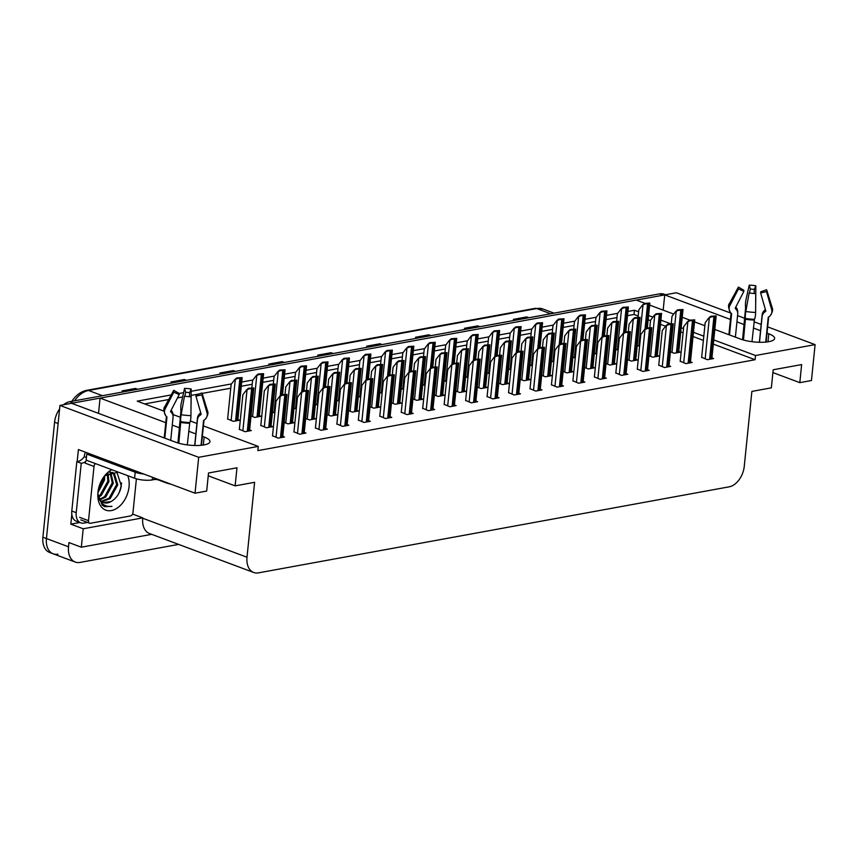 <?xml version="1.0" encoding="UTF-8"?>
<svg xmlns="http://www.w3.org/2000/svg" width="858" height="858" viewBox="0 0 858 858"><rect width="100%" height="100%" fill="white"/><g stroke="black" fill="none" stroke-linecap="round" stroke-linejoin="round"><path stroke-width="1.29" d="M714.811 329.451L740.357 339.007A20.152 5.556 5.8 0 0 768.725 341.688A20.152 5.556 5.8 0 0 774.635 338.438A20.152 5.556 5.8 0 0 768.811 333.805L767.031 333.14M57.936 554.161A18.897 12.516 -69.5 0 1 53.153 553.796A18.897 12.516 -69.5 0 1 46.439 538.534L59.953 405.426L71.6 403.303L175.697 442.224A20.152 5.556 5.8 0 0 204.054 444.905A20.152 5.556 5.8 0 0 209.974 441.656A20.152 5.556 5.8 0 0 204.15 437.022L202.359 436.347M79.794 522.511L70.828 524.152L71.825 514.328M77.177 461.604L78.4 449.581L195.034 493.2L206.681 491.066L208.515 472.994L236.98 467.792L235.135 485.864L254.612 482.303L247.007 557.228A18.897 12.516 110.5 0 0 253.721 572.49A18.897 12.516 110.5 0 0 258.505 572.854L729.085 486.84A18.897 12.516 110.5 0 0 744.261 466.334L751.876 391.409L771.353 387.848L773.187 369.777L801.64 364.575L799.806 382.647L811.454 380.523L815.1 344.626L767.663 326.887M132.55 514.06L142.771 517.878L83.194 528.775L70.828 524.152M142.771 517.878L142.739 518.243A18.897 12.516 110.5 0 0 149.464 533.504L253.721 572.49M83.194 528.775L81.328 547.2L151.694 534.341M178.614 544.401L80.03 562.419A18.897 12.516 -69.5 0 1 75.247 562.054A18.897 12.516 -69.5 0 1 68.522 546.793L68.951 542.578L81.328 547.2M203.421 425.911L258.258 446.407L198.681 457.303L195.034 493.2M198.681 457.303L59.953 405.426M761.175 324.463L753.989 321.771M744.744 318.318L737.569 315.637M731.07 313.202L676.372 292.76L664.725 294.884L730.437 319.455M760.531 330.705L753.356 328.024M744.111 324.571L736.936 321.879M165.776 422.672L100.064 398.101L636.271 300.086L644.905 303.314M649.635 305.083L673.702 314.082M682.239 317.278L689.789 320.098M694.53 321.868L704.868 325.729M195.871 433.923L188.696 431.242M179.451 427.777L172.265 425.096M171.225 394.927L137.205 401.147L163.921 411.143M173.069 414.564L180.502 417.342M190.347 421.021L196.932 423.477M638.631 311.808L634.47 310.253L627.927 311.443M617.739 313.309L606.477 315.369M596.278 317.235L585.017 319.294M574.828 321.16L563.556 323.219M553.367 325.075L542.106 327.134M531.906 329L520.645 331.059M510.446 332.925L499.184 334.985M488.996 336.84L477.734 338.899M467.535 340.765L456.274 342.825M446.074 344.691L434.813 346.75M424.624 348.616L413.363 350.665M403.163 352.531L391.902 354.59M381.703 356.456L370.441 358.515M360.253 360.381L348.991 362.441M338.792 364.296L327.531 366.355M317.331 368.221L306.07 370.281M295.881 372.147L284.62 374.206M274.421 376.061L263.159 378.121M252.96 379.987L241.699 382.046M231.51 383.912L191.152 391.291M183.612 392.664L179.215 393.468M815.1 344.626L755.523 355.512L713.749 339.897M703.807 336.175L693.468 332.314M683.515 328.593L681.177 327.713M670.323 323.659L660.885 320.131M652.895 317.149L648.573 315.529M663.17 310.146L664.725 294.884M98.509 413.363L100.064 398.101M772.897 372.587L799.806 382.647M208.237 475.804L235.135 485.864M258.258 446.407L257.829 450.622L755.094 359.727L755.523 355.512M638.202 316.023L634.041 314.468L627.509 315.658M616.988 317.589L606.048 319.584M595.527 321.503L584.588 323.509M574.066 325.429L563.138 327.434M552.616 329.354L541.677 331.349M531.156 333.279L520.216 335.274M509.695 337.194L498.755 339.2M488.245 341.119L477.305 343.114M466.784 345.045L455.845 347.04M445.323 348.959L434.384 350.965M423.873 352.885L412.934 354.89M402.413 356.81L391.473 358.805M380.952 360.735L370.012 362.73M359.502 364.65L348.562 366.656M338.041 368.575L327.102 370.57M316.581 372.501L305.641 374.496M295.12 376.415L284.191 378.421M273.67 380.341L262.73 382.346M252.209 384.266L241.27 386.261M230.748 388.191L202.123 393.414M199.035 393.983L191.13 395.431M182.647 396.975L177.488 397.919M168.715 399.528L144.637 403.925M634.041 314.468L634.47 310.253M755.094 359.727L713.32 344.112M703.378 340.39L693.039 336.529M683.086 332.807L680.748 331.939M665.551 326.255L660.456 324.345M650.514 320.624L648.144 319.744M272.512 435.746L278.239 438.138L284.47 437.001L282.775 436.368M293.972 431.821L299.699 434.212L305.931 433.076L304.236 432.443M315.433 427.895L321.16 430.298L327.381 429.161L325.686 428.528M336.883 423.981L342.621 426.372L348.841 425.236L347.147 424.603M358.344 420.055L364.071 422.447L370.302 421.31L368.608 420.677M401.254 412.205L406.992 414.607L413.213 413.47L411.518 412.837M422.715 408.29L428.442 410.682L434.674 409.545L432.979 408.912M444.176 404.365L449.903 406.756L456.124 405.62L454.429 404.987M465.626 400.439L471.364 402.842L477.584 401.705L475.89 401.072M487.087 396.525L492.814 398.916L499.045 397.78L497.35 397.147M508.547 392.599L514.274 394.991L520.495 393.854L518.8 393.221M529.997 388.674L535.735 391.076L541.956 389.929L540.261 389.296M551.458 384.749L557.185 387.151L563.416 386.014L561.722 385.381M572.919 380.834L578.646 383.226L584.866 382.089L583.183 381.456M594.369 376.909L600.107 379.3L606.327 378.164L604.633 377.531M615.83 372.983L621.557 375.386L627.788 374.249L626.093 373.616M637.29 369.069L643.017 371.46L649.238 370.324L647.554 369.691M658.74 365.143L664.478 367.535L670.699 366.398L669.004 365.765M680.201 361.218L685.928 363.62L692.159 362.484L690.465 361.851M701.662 357.303L707.389 359.695L713.609 358.558L711.925 357.925M379.804 416.13L385.532 418.532L391.752 417.385L390.058 416.752M260.811 425.386L266.538 427.788L272.769 426.641L271.074 426.008M284.191 422.436L287.998 423.863L294.219 422.726L292.535 422.093M305.652 418.511L309.459 419.937L315.68 418.801L313.985 418.168M327.102 414.596L330.909 416.012L337.14 414.875L335.446 414.242M348.562 410.671L352.37 412.097L358.601 410.961L356.907 410.328M370.023 406.746L373.831 408.172L380.051 407.035L378.357 406.402M391.473 402.831L395.281 404.247L401.512 403.11L399.817 402.477M412.934 398.906L416.741 400.332L422.973 399.195L421.278 398.562M434.395 394.98L438.202 396.407L444.423 395.27L442.728 394.637M455.845 391.055L459.663 392.481L465.883 391.345L464.189 390.712M477.305 387.14L481.113 388.556L487.344 387.419L485.649 386.786M498.766 383.215L502.574 384.641L508.794 383.505L507.099 382.872M520.216 379.29L524.034 380.716L530.255 379.579L528.56 378.946M541.677 375.375L545.484 376.791L551.715 375.654L550.021 375.021M563.138 371.45L566.945 372.876L573.165 371.739L571.471 371.106M584.588 367.524L588.406 368.951L594.626 367.814L592.932 367.181M606.048 363.599L609.856 365.025L616.087 363.889L614.392 363.256M627.509 359.684L631.316 361.111L637.537 359.963L635.853 359.33M648.97 355.759L652.777 357.185L658.998 356.049L657.303 355.416M670.42 351.834L674.227 353.26L680.458 352.123L678.764 351.49M239.361 429.311L245.088 431.703L251.308 430.566L249.614 429.933M422.694 384.641L425.032 385.521M401.233 388.567L403.571 389.435M379.772 392.481L382.11 393.361M358.312 396.407L360.66 397.286M315.401 404.257L317.739 405.126M336.862 400.332L339.2 401.201M251.029 416.023L254.815 417.438L261.036 416.291L259.341 415.658M272.49 412.097L274.828 412.977M293.94 408.172L296.289 409.051M444.144 380.716L446.482 381.596M465.604 376.801L467.942 377.67M487.065 372.876L489.403 373.745M508.515 368.951L510.853 369.83M529.976 365.025L532.314 365.905M551.437 361.111L553.775 361.979M572.887 357.185L575.225 358.065M594.347 353.26L596.685 354.139M615.808 349.345L618.146 350.214M637.258 345.42L639.596 346.289M227.627 418.961L233.355 421.353L239.586 420.216L237.891 419.583M71.804 403.378A18.897 12.516 -69.5 0 1 73.295 402.992L663.03 295.195A18.897 12.516 -69.5 0 1 664.714 295.034M75.247 562.054L53.153 553.796A18.897 12.516 -69.5 0 1 46.439 538.534L58.119 423.498L54.58 422.179A18.897 12.516 -69.5 0 1 59.599 408.955M71.858 401.287A23.391 15.498 -69.5 0 1 74.496 397.801C78.11 393.715 82.218 391.216 86.797 390.315L534.974 308.387A6.296 4.387 79.6 0 1 536.722 308.558L88.546 390.487A6.296 4.387 -100.4 0 0 86.797 390.315M53.153 553.796L49.625 552.466A18.897 12.516 -69.5 0 1 42.9 537.215L54.58 422.179M63.449 404.794A18.897 12.516 -69.5 0 1 69.755 401.673L659.502 293.876A18.897 12.516 -69.5 0 1 664.285 294.24L665.583 294.723M430.459 335.735L429.472 335.124A5.041 3.507 -100.4 0 0 428.871 334.813L431.048 335.628M417.707 338.073L415.529 337.258L428.871 334.813M479.365 326.801L478.389 326.179A5.041 3.507 -100.4 0 0 477.777 325.879L479.954 326.694M466.613 329.129L464.435 328.314L477.777 325.879M528.271 317.857L527.295 317.245A5.041 3.507 -100.4 0 0 526.683 316.934L528.86 317.75M515.519 320.195L513.352 319.38L526.683 316.934M283.73 362.559L282.754 361.937A5.041 3.507 -100.4 0 0 282.143 361.636L284.32 362.451M270.989 364.886L268.811 364.071L282.143 361.636M234.824 371.503L233.848 370.881A5.041 3.507 -100.4 0 0 233.237 370.581L235.414 371.396M222.072 373.831L219.895 373.016L233.237 370.581M185.918 380.437L184.931 379.815A5.041 3.507 -100.4 0 0 184.331 379.515L186.508 380.33M173.166 382.765L170.989 381.96L184.331 379.515M137.012 389.382L136.025 388.76A5.041 3.507 -100.4 0 0 135.425 388.459L137.602 389.275M124.26 391.709L122.083 390.894L135.425 388.459M381.553 344.68L380.566 344.058A5.041 3.507 -100.4 0 0 379.965 343.758L382.142 344.573M368.801 347.007L366.623 346.192L379.965 343.758M332.647 353.614L331.66 353.003A5.041 3.507 -100.4 0 0 331.049 352.702L333.226 353.507M319.895 355.952L317.717 355.137L331.049 352.702M227.606 419.208L231.134 384.395L234.845 379.526L237.913 378.367A3.153 0.869 5.8 0 0 239.897 378.303L241.237 378.067A3.153 0.869 5.8 0 0 242.149 377.595L237.795 420.549M234.845 379.526L236.722 377.928L242.149 377.595M236.722 377.928L237.913 378.367M239.328 429.558L242.868 394.744L246.568 389.875L249.635 388.717A3.153 0.869 5.8 0 0 251.63 388.653L252.96 388.417A3.153 0.869 5.8 0 0 253.882 387.945L249.517 430.898M246.568 389.875L248.455 388.277L253.882 387.945M248.455 388.277L249.635 388.717M272.49 435.982L276.029 401.179L279.729 396.31L282.797 395.152A3.153 0.869 5.8 0 0 284.792 395.088L286.122 394.841A3.153 0.869 5.8 0 0 287.033 394.38L282.679 437.333M279.729 396.31L281.617 394.712L287.033 394.38M281.617 394.712L282.797 395.152M170.999 484.212A18.897 5.212 -174.2 0 1 165.583 482.646L158.516 479.997A3.153 0.869 5.8 0 0 154.075 479.579L154.247 477.949M178.796 443.221L180.813 421.675A6.928 1.362 -80.9 0 1 181.145 414.714L184.481 396.16A14.489 3.99 -174.2 0 0 191.066 396.793L190.948 415.647A6.928 1.684 91.7 0 1 189.79 422.522L187.301 444.905M170.721 440.358L173.048 417.417A6.928 6.446 142.4 0 0 171.321 412.419L170.753 411.851A0.633 0.59 -37.6 0 1 170.667 411.175L179.215 394.573L173.777 392.16L165.229 408.762A6.928 6.446 142.4 0 0 166.216 416.216L166.784 416.784A0.633 0.59 -37.6 0 1 166.945 417.235L164.811 438.148M184.781 396.214L185.65 392.31L184.567 388.363L181.274 403.11A6.928 1.684 -88.3 0 0 180.931 411.036L177.906 442.964M201.051 445.302L203.55 420.699A0.633 0.59 42.9 0 1 203.796 420.281L204.472 419.841A6.928 6.521 -137.1 0 0 206.971 412.719L201.844 394.819L195.956 396.16L201.083 414.06A0.633 0.59 42.9 0 1 200.858 414.704L200.182 415.154A6.928 6.521 -137.1 0 0 197.458 419.723L194.841 445.495M171.117 410.285L171.343 410.532A6.928 6.521 42.9 0 1 173.069 415.819L173.037 416.055M194.691 445.484L197.469 418.136A6.928 6.446 -37.6 0 1 200.204 413.266L200.74 412.848M182.357 407.99L183.194 403.346M196.182 395.752L195.967 395.066A8.644 2.381 -174.2 0 1 196.16 395.409A8.644 2.381 -174.2 0 1 195.956 396.16M185.65 392.31A8.644 2.381 -174.2 0 1 189.586 392.674L189.564 396.718M179.215 394.573A8.644 2.381 -174.2 0 1 179.075 393.683A8.644 2.381 -174.2 0 1 179.225 393.479L179 393.886M195.967 395.066L201.866 392.985A14.489 3.99 -174.2 0 1 202.177 393.575A14.489 3.99 -174.2 0 1 201.844 394.819M184.567 388.363A14.489 3.99 -174.2 0 1 191.162 388.985L189.586 392.674M173.777 392.16A14.489 3.99 -174.2 0 1 173.552 390.658A14.489 3.99 -174.2 0 1 173.799 390.326L179.225 393.479M191.012 405.609A6.928 1.362 99.1 0 0 191.077 404.032L191.162 388.985M88.9 453.517A12.591 3.475 -174.2 0 1 86.765 454.096L135.189 472.2A12.591 3.475 5.8 0 0 143.801 474.045M86.765 454.096L86.154 460.124L134.577 478.228A12.591 3.475 5.8 0 0 152.306 479.901L154.075 479.579M87.537 522.425L83.902 523.09A12.591 8.344 -69.5 0 1 80.706 522.844A12.591 8.344 -69.5 0 1 76.223 512.676L81.242 463.288L76.823 461.636L71.804 511.025A12.591 8.344 110.5 0 0 76.287 521.192L80.706 522.844M85.639 452.295A6.296 4.387 79.6 0 0 84.427 455.523L84.309 456.724A12.591 8.344 -69.5 0 1 76.823 461.636M84.309 456.724L86.422 457.507M85.682 461.507A12.591 8.344 -69.5 0 1 81.242 463.288M251.866 387.655L252.595 380.469L256.295 375.611L259.363 374.453A3.153 0.869 5.8 0 0 261.358 374.388L262.687 374.142A3.153 0.869 5.8 0 0 263.61 373.67L259.245 416.623M256.295 375.611L258.183 374.002L263.61 373.67M258.183 374.002L259.363 374.453M273.327 383.73L274.056 376.555L277.756 371.686L280.823 370.527A3.153 0.869 5.8 0 0 282.818 370.463L284.148 370.216A3.153 0.869 5.8 0 0 285.06 369.755L282.55 394.541M277.756 371.686L279.644 370.088L285.06 369.755M279.644 370.088L280.823 370.527M294.777 379.804L295.506 372.629L299.217 367.76L302.284 366.602A3.153 0.869 5.8 0 0 304.268 366.538L305.609 366.291A3.153 0.869 5.8 0 0 306.521 365.83L304.011 390.615M299.217 367.76L301.094 366.162L306.521 365.83M301.094 366.162L302.284 366.602M316.237 375.89L316.967 368.704L320.678 363.835L323.734 362.677A3.153 0.869 5.8 0 0 325.729 362.612L327.059 362.376A3.153 0.869 5.8 0 0 327.981 361.904L325.461 386.69M320.678 363.835L322.554 362.237L327.981 361.904M322.554 362.237L323.734 362.677M260.789 425.632L264.328 390.819L268.028 385.961L271.096 384.802A3.153 0.869 5.8 0 0 273.091 384.738L274.421 384.491A3.153 0.869 5.8 0 0 275.332 384.019L270.978 426.973M268.028 385.961L269.916 384.352L275.332 384.019M269.916 384.352L271.096 384.802M285.049 394.079L285.778 386.904L289.489 382.035L292.557 380.877A3.153 0.869 5.8 0 0 294.541 380.813L295.881 380.566A3.153 0.869 5.8 0 0 296.793 380.105L292.439 423.048M289.489 382.035L291.366 380.437L296.793 380.105M291.366 380.437L292.557 380.877M306.51 390.165L307.239 382.979L310.939 378.11L314.007 376.952A3.153 0.869 5.8 0 0 316.001 376.887L317.331 376.641A3.153 0.869 5.8 0 0 318.254 376.179L313.889 419.133M310.939 378.11L312.827 376.512L318.254 376.179M312.827 376.512L314.007 376.952M327.971 386.239L328.7 379.054L332.4 374.185L335.467 373.037A3.153 0.869 5.8 0 0 337.462 372.962L338.792 372.726A3.153 0.869 5.8 0 0 339.704 372.254L335.349 415.208M332.4 374.185L334.288 372.587L339.704 372.254M334.288 372.587L335.467 373.037M293.951 432.067L297.479 397.254L301.19 392.385L304.258 391.227A3.153 0.869 5.8 0 0 306.242 391.162L307.582 390.926A3.153 0.869 5.8 0 0 308.494 390.454L304.14 433.408M301.19 392.385L303.067 390.787L308.494 390.454M303.067 390.787L304.258 391.227M315.401 428.142L318.94 393.329L322.64 388.47L325.708 387.312A3.153 0.869 5.8 0 0 327.702 387.248L329.032 387.001A3.153 0.869 5.8 0 0 329.955 386.529L325.59 429.483M322.64 388.47L324.528 386.861L329.955 386.529M324.528 386.861L325.708 387.312M336.862 424.217L340.401 389.414L344.101 384.545L347.168 383.387A3.153 0.869 5.8 0 0 349.163 383.322L350.493 383.076A3.153 0.869 5.8 0 0 351.405 382.614L347.05 425.557M344.101 384.545L345.989 382.947L351.405 382.614M345.989 382.947L347.168 383.387M358.322 420.302L361.851 385.489L365.562 380.62L368.629 379.461A3.153 0.869 5.8 0 0 370.613 379.397L371.954 379.161A3.153 0.869 5.8 0 0 372.865 378.689L368.511 421.643M365.562 380.62L367.439 379.022L372.865 378.689M367.439 379.022L368.629 379.461M127.724 475.664A22.04 14.607 -69.5 0 1 129.065 486.658A22.04 14.607 -69.5 0 1 112.194 510.392A22.04 14.607 -69.5 0 1 97.801 494.594A22.04 14.607 -69.5 0 1 97.941 492.342A22.04 14.607 -69.5 0 1 104.998 475.353A22.04 14.607 -69.5 0 1 111.83 469.723M103.325 502.498L110.961 501.608C116.474 498.401 119.927 493.178 121.321 485.928L117.01 472.458L104.751 475.74M101.362 501.276L109.041 498.273L116.656 484.491L113.159 472.747L112.43 472.329M101.823 501.651L110.146 498.691L117.76 484.909L114.264 473.166L109.706 472.211M99.689 499.27L104.622 496.621L112.248 482.839L109.985 472.179M100.075 499.849L105.727 497.039L113.353 483.258L110.628 472.125M98.413 496.246L100.204 494.969L107.829 481.188L107.304 473.552M98.681 497.125L101.308 495.388L108.934 481.606L108.044 473.069M98.091 491.066L103.41 479.536L103.614 477.145M97.887 492.857L104.515 479.954L104.687 475.804M98.327 498.037L99.7 500.032M97.855 493.329L98.048 494.54A15.744 10.435 110.5 0 0 103.571 502.595A15.744 10.435 110.5 0 0 110.961 501.608M136.401 478.818L132.979 512.537A3.153 2.091 -69.5 0 1 130.448 515.958L90.433 523.273A3.153 2.091 -69.5 0 1 89.64 523.208A3.153 2.091 -69.5 0 1 88.513 520.667L94.015 466.462A3.153 2.091 -69.5 0 1 95.453 463.599M94.015 466.462L85.189 463.159A3.153 2.091 -69.5 0 1 86.615 460.296M97.833 493.715L102.188 505.169L104.762 506.681L111.969 506.359C104.462 507.217 99.818 503.281 98.048 494.54M104.612 506.628L111.969 506.359M743.457 340.004L745.473 318.457A6.928 1.362 -80.9 0 1 745.817 311.497L749.141 292.943A14.489 3.99 -174.2 0 0 755.737 293.575L755.608 312.43A6.928 1.684 91.7 0 1 754.461 319.305L751.973 341.688M735.381 337.14L737.708 314.2A6.928 6.446 142.4 0 0 735.982 309.202L735.424 308.633A0.633 0.59 -37.6 0 1 735.327 307.958L743.875 291.355L738.438 288.942L729.89 305.545A6.928 6.446 142.4 0 0 730.887 312.998L731.445 313.567A0.633 0.59 -37.6 0 1 731.606 314.017L729.482 334.942M749.452 292.996L750.321 289.092L749.238 285.146L745.945 299.892A6.928 1.684 -88.3 0 0 745.602 307.818L742.567 339.747M765.722 342.095L768.221 317.481A0.633 0.59 42.9 0 1 768.468 317.074L769.143 316.623A6.928 6.521 -137.1 0 0 771.632 309.502L766.505 291.602L760.628 292.943L765.754 310.843A0.633 0.59 42.9 0 1 765.518 311.486L764.853 311.937A6.928 6.521 -137.1 0 0 762.119 316.505L759.502 342.278M735.789 307.067L736.003 307.314A6.928 6.521 42.9 0 1 737.73 312.602L737.708 312.838M759.362 342.278L762.14 314.918A6.928 6.446 -37.6 0 1 764.875 310.049L765.4 309.631M747.018 304.772L747.854 300.128M760.842 292.535L760.638 291.849A8.644 2.381 -174.2 0 1 760.821 292.192A8.644 2.381 -174.2 0 1 760.628 292.943M750.321 289.092A8.644 2.381 -174.2 0 1 754.246 289.457L754.225 293.5M743.875 291.355A8.644 2.381 -174.2 0 1 743.747 290.465A8.644 2.381 -174.2 0 1 743.897 290.261L743.672 290.669M760.638 291.849L766.526 289.768A14.489 3.99 -174.2 0 1 766.848 290.358A14.489 3.99 -174.2 0 1 766.505 291.602M749.238 285.146A14.489 3.99 -174.2 0 1 755.823 285.768L754.246 289.457M738.438 288.942A14.489 3.99 -174.2 0 1 738.212 287.441A14.489 3.99 -174.2 0 1 738.459 287.108L743.897 290.261M755.683 302.391A6.928 1.362 99.1 0 0 755.748 300.826L755.823 285.768M337.698 371.964L338.427 364.779L342.127 359.92L345.195 358.762A3.153 0.869 5.8 0 0 347.19 358.698L348.52 358.451A3.153 0.869 5.8 0 0 349.431 357.99L346.922 382.775M342.127 359.92L344.015 358.312L349.431 357.99M344.015 358.312L345.195 358.762M359.148 368.039L359.877 360.864L363.588 355.995L366.656 354.837A3.153 0.869 5.8 0 0 368.64 354.772L369.98 354.526A3.153 0.869 5.8 0 0 370.892 354.064L368.382 378.85M363.588 355.995L365.465 354.397L370.892 354.064M365.465 354.397L366.656 354.837M380.609 364.124L381.338 356.939L385.049 352.07L388.106 350.911A3.153 0.869 5.8 0 0 390.1 350.847L391.43 350.611A3.153 0.869 5.8 0 0 392.353 350.139L389.832 374.925M385.049 352.07L386.926 350.472L392.353 350.139M386.926 350.472L388.106 350.911M349.421 382.314L350.15 375.128L353.861 370.27L356.928 369.112A3.153 0.869 5.8 0 0 358.912 369.047L360.253 368.801A3.153 0.869 5.8 0 0 361.164 368.339L356.81 411.282M353.861 370.27L355.738 368.672L361.164 368.339M355.738 368.672L356.928 369.112M370.881 378.389L371.611 371.214L375.311 366.345L378.378 365.186A3.153 0.869 5.8 0 0 380.373 365.122L381.703 364.875A3.153 0.869 5.8 0 0 382.625 364.414L378.26 407.357M375.311 366.345L377.198 364.747L382.625 364.414M377.198 364.747L378.378 365.186M392.342 374.474L393.071 367.288L396.771 362.419L399.839 361.261A3.153 0.869 5.8 0 0 401.834 361.197L403.163 360.961A3.153 0.869 5.8 0 0 404.075 360.489L399.721 403.442M396.771 362.419L398.659 360.821L404.075 360.489M398.659 360.821L399.839 361.261M413.792 370.549L414.521 363.363L418.232 358.505L421.299 357.346A3.153 0.869 5.8 0 0 423.284 357.282L424.624 357.035A3.153 0.869 5.8 0 0 425.536 356.563L421.181 399.517M418.232 358.505L420.109 356.896L425.536 356.563M420.109 356.896L421.299 357.346M379.772 416.377L383.311 381.563L387.022 376.705L390.079 375.547A3.153 0.869 5.8 0 0 392.074 375.482L393.404 375.236A3.153 0.869 5.8 0 0 394.326 374.764L389.961 417.717M387.022 376.705L388.899 375.096L394.326 374.764M388.899 375.096L390.079 375.547M401.233 412.451L404.772 377.649L408.472 372.78L411.54 371.621A3.153 0.869 5.8 0 0 413.535 371.557L414.864 371.31A3.153 0.869 5.8 0 0 415.776 370.849L411.422 413.792M408.472 372.78L410.36 371.182L415.776 370.849M410.36 371.182L411.54 371.621M422.694 408.537L426.222 373.723L429.933 368.854L433 367.696A3.153 0.869 5.8 0 0 434.985 367.632L436.325 367.385A3.153 0.869 5.8 0 0 437.237 366.924L432.882 409.877M429.933 368.854L431.81 367.256L437.237 366.924M431.81 367.256L433 367.696M444.144 404.611L447.683 369.798L451.394 364.929L454.45 363.771A3.153 0.869 5.8 0 0 456.445 363.706L457.775 363.47A3.153 0.869 5.8 0 0 458.698 362.998L454.332 405.952M451.394 364.929L453.271 363.331L458.698 362.998M453.271 363.331L454.45 363.771M402.07 360.199L402.799 353.013L406.499 348.155L409.566 346.997A3.153 0.869 5.8 0 0 411.561 346.932L412.891 346.686A3.153 0.869 5.8 0 0 413.803 346.214L411.293 371.01M406.499 348.155L408.387 346.546L413.803 346.214M408.387 346.546L409.566 346.997M423.52 356.274L424.249 349.099L427.96 344.23L431.027 343.071A3.153 0.869 5.8 0 0 433.011 343.007L434.352 342.76A3.153 0.869 5.8 0 0 435.263 342.299L432.754 367.085M427.96 344.23L429.837 342.632L435.263 342.299M429.837 342.632L431.027 343.071M444.98 352.359L445.71 345.173L449.42 340.304L452.488 339.146A3.153 0.869 5.8 0 0 454.472 339.082L455.802 338.835A3.153 0.869 5.8 0 0 456.724 338.374L454.204 363.159M449.42 340.304L451.297 338.706L456.724 338.374M451.297 338.706L452.488 339.146M466.441 348.434L467.17 341.248L470.87 336.379L473.938 335.231A3.153 0.869 5.8 0 0 475.933 335.156L477.262 334.92A3.153 0.869 5.8 0 0 478.185 334.448L475.664 359.245M470.87 336.379L472.758 334.781L478.185 334.448M472.758 334.781L473.938 335.231M487.891 344.508L488.62 337.323L492.331 332.464L495.398 331.306A3.153 0.869 5.8 0 0 497.383 331.242L498.723 330.995A3.153 0.869 5.8 0 0 499.635 330.534L497.125 355.319M492.331 332.464L494.208 330.866L499.635 330.534M494.208 330.866L495.398 331.306M509.352 340.583L510.081 333.408L513.792 328.539L516.859 327.381A3.153 0.869 5.8 0 0 518.843 327.316L520.173 327.07A3.153 0.869 5.8 0 0 521.096 326.608L518.575 351.394M513.792 328.539L515.669 326.941L521.096 326.608M515.669 326.941L516.859 327.381M435.253 366.623L435.982 359.448L439.682 354.579L442.749 353.421A3.153 0.869 5.8 0 0 444.744 353.357L446.074 353.11A3.153 0.869 5.8 0 0 446.997 352.649L442.631 395.592M439.682 354.579L441.57 352.981L446.997 352.649M441.57 352.981L442.749 353.421M456.713 362.709L457.443 355.523L461.143 350.654L464.21 349.496A3.153 0.869 5.8 0 0 466.205 349.431L467.535 349.195A3.153 0.869 5.8 0 0 468.447 348.723L464.092 391.677M461.143 350.654L463.03 349.056L468.447 348.723M463.03 349.056L464.21 349.496M478.163 358.783L478.893 351.598L482.604 346.739L485.671 345.581A3.153 0.869 5.8 0 0 487.655 345.517L488.996 345.27A3.153 0.869 5.8 0 0 489.907 344.798L485.553 387.752M482.604 346.739L484.48 345.131L489.907 344.798M484.48 345.131L485.671 345.581M499.624 354.858L500.353 347.683L504.064 342.814L507.121 341.656A3.153 0.869 5.8 0 0 509.116 341.591L510.446 341.345A3.153 0.869 5.8 0 0 511.368 340.883L507.003 383.826M504.064 342.814L505.941 341.216L511.368 340.883M505.941 341.216L507.121 341.656M521.085 350.933L521.814 343.758L525.514 338.889L528.582 337.73A3.153 0.869 5.8 0 0 530.576 337.666L531.906 337.419A3.153 0.869 5.8 0 0 532.818 336.958L528.464 379.912M525.514 338.889L527.402 337.291L532.818 336.958M527.402 337.291L528.582 337.73M542.535 347.018L543.264 339.832L546.975 334.963L550.042 333.805A3.153 0.869 5.8 0 0 552.026 333.741L553.367 333.505A3.153 0.869 5.8 0 0 554.279 333.033L549.924 375.986M546.975 334.963L548.852 333.365L554.279 333.033M548.852 333.365L550.042 333.805M465.604 400.686L469.144 365.873L472.844 361.014L475.911 359.856A3.153 0.869 5.8 0 0 477.906 359.792L479.236 359.545A3.153 0.869 5.8 0 0 480.148 359.084L475.793 402.027M472.844 361.014L474.731 359.405L480.148 359.084M474.731 359.405L475.911 359.856M487.065 396.761L490.594 361.958L494.305 357.089L497.372 355.931A3.153 0.869 5.8 0 0 499.356 355.866L500.697 355.62A3.153 0.869 5.8 0 0 501.608 355.158L497.254 398.101M494.305 357.089L496.181 355.491L501.608 355.158M496.181 355.491L497.372 355.931M508.515 392.846L512.054 358.033L515.765 353.164L518.833 352.005A3.153 0.869 5.8 0 0 520.817 351.941L522.147 351.705A3.153 0.869 5.8 0 0 523.069 351.233L518.704 394.187M515.765 353.164L517.642 351.566L523.069 351.233M517.642 351.566L518.833 352.005M529.976 388.921L533.515 354.107L537.215 349.249L540.283 348.091A3.153 0.869 5.8 0 0 542.277 348.026L543.607 347.78A3.153 0.869 5.8 0 0 544.53 347.308L540.165 390.261M537.215 349.249L539.103 347.64L544.53 347.308M539.103 347.64L540.283 348.091M551.437 384.995L554.965 350.193L558.676 345.324L561.743 344.165A3.153 0.869 5.8 0 0 563.727 344.101L565.068 343.854A3.153 0.869 5.8 0 0 565.98 343.393L561.625 386.336M558.676 345.324L560.553 343.726L565.98 343.393M560.553 343.726L561.743 344.165M572.887 381.081L576.426 346.267L580.137 341.398L583.204 340.24A3.153 0.869 5.8 0 0 585.188 340.176L586.518 339.929A3.153 0.869 5.8 0 0 587.44 339.468L583.075 382.421M580.137 341.398L582.014 339.8L587.44 339.468M582.014 339.8L583.204 340.24M530.812 336.668L531.542 329.483L535.242 324.614L538.309 323.455A3.153 0.869 5.8 0 0 540.304 323.391L541.634 323.155A3.153 0.869 5.8 0 0 542.556 322.683L540.036 347.469M535.242 324.614L537.129 323.016L542.556 322.683M537.129 323.016L538.309 323.455M552.273 332.743L553.002 325.557L556.703 320.699L559.77 319.541A3.153 0.869 5.8 0 0 561.754 319.476L563.095 319.23A3.153 0.869 5.8 0 0 564.006 318.758L561.497 343.554M556.703 320.699L558.579 319.09L564.006 318.758M558.579 319.09L559.77 319.541M573.723 328.818L574.452 321.643L578.163 316.774L581.231 315.615A3.153 0.869 5.8 0 0 583.215 315.551L584.555 315.304A3.153 0.869 5.8 0 0 585.467 314.843L582.957 339.629M578.163 316.774L580.04 315.176L585.467 314.843M580.04 315.176L581.231 315.615M595.184 324.903L595.913 317.717L599.613 312.848L602.681 311.69A3.153 0.869 5.8 0 0 604.675 311.626L606.005 311.379A3.153 0.869 5.8 0 0 606.928 310.918L604.407 335.703M599.613 312.848L601.501 311.25L606.928 310.918M601.501 311.25L602.681 311.69M616.645 320.978L617.374 313.792L621.074 308.934L624.141 307.775A3.153 0.869 5.8 0 0 626.136 307.711L627.466 307.464A3.153 0.869 5.8 0 0 628.378 306.992L625.868 331.789M621.074 308.934L622.962 307.325L628.378 306.992M622.962 307.325L624.141 307.775M638.095 317.052L638.824 309.877L642.535 305.008L645.602 303.85A3.153 0.869 5.8 0 0 647.586 303.786L648.927 303.539A3.153 0.869 5.8 0 0 649.838 303.078L647.329 327.863M642.535 305.008L644.412 303.41L649.838 303.078M644.412 303.41L645.602 303.85M563.996 343.093L564.725 335.907L568.436 331.049L571.492 329.89A3.153 0.869 5.8 0 0 573.487 329.826L574.817 329.579A3.153 0.869 5.8 0 0 575.739 329.107L571.374 372.061M568.436 331.049L570.313 329.44L575.739 329.107M570.313 329.44L571.492 329.89M585.456 339.167L586.186 331.992L589.886 327.123L592.953 325.965A3.153 0.869 5.8 0 0 594.948 325.901L596.278 325.654A3.153 0.869 5.8 0 0 597.189 325.193L592.835 368.136M589.886 327.123L591.773 325.525L597.189 325.193M591.773 325.525L592.953 325.965M606.906 335.253L607.636 328.067L611.346 323.198L614.414 322.04A3.153 0.869 5.8 0 0 616.398 321.975L617.739 321.739A3.153 0.869 5.8 0 0 618.65 321.267L614.296 364.221M611.346 323.198L613.223 321.6L618.65 321.267M613.223 321.6L614.414 322.04M628.367 331.327L629.096 324.142L632.807 319.283L635.875 318.125A3.153 0.869 5.8 0 0 637.859 318.061L639.189 317.814A3.153 0.869 5.8 0 0 640.111 317.342L635.746 360.296M632.807 319.283L634.684 317.674L640.111 317.342M634.684 317.674L635.875 318.125M649.828 327.402L650.557 320.227L654.257 315.358L657.325 314.2A3.153 0.869 5.8 0 0 659.319 314.135L660.649 313.889A3.153 0.869 5.8 0 0 661.572 313.427L657.207 356.37M654.257 315.358L656.145 313.76L661.572 313.427M656.145 313.76L657.325 314.2M671.278 323.477L672.007 316.302L675.718 311.433L678.785 310.274A3.153 0.869 5.8 0 0 680.769 310.21L682.11 309.963A3.153 0.869 5.8 0 0 683.022 309.502L678.667 352.456M675.718 311.433L677.595 309.835L683.022 309.502M677.595 309.835L678.785 310.274M594.347 377.155L597.887 342.342L601.587 337.473L604.654 336.325A3.153 0.869 5.8 0 0 606.649 336.25L607.979 336.014A3.153 0.869 5.8 0 0 608.901 335.542L604.536 378.496M601.587 337.473L603.474 335.875L608.901 335.542M606.005 311.379L603.517 335.864L604.654 336.325M615.808 373.23L619.347 338.417L623.047 333.558L626.115 332.4A3.153 0.869 5.8 0 0 628.099 332.336L629.44 332.089A3.153 0.869 5.8 0 0 630.351 331.628L625.997 374.571M623.047 333.558L624.924 331.96L630.351 331.628M624.924 331.96L626.115 332.4M637.269 369.305L640.797 334.502L644.508 329.633L647.575 328.475A3.153 0.869 5.8 0 0 649.56 328.41L650.9 328.164A3.153 0.869 5.8 0 0 651.812 327.702L647.447 370.645M644.508 329.633L646.385 328.035L651.812 327.702M646.385 328.035L647.575 328.475M658.719 365.39L662.258 330.577L665.958 325.708L669.025 324.549A3.153 0.869 5.8 0 0 671.02 324.485L672.35 324.249A3.153 0.869 5.8 0 0 673.273 323.777L668.908 366.731M665.958 325.708L667.846 324.109L673.273 323.777M667.846 324.109L669.025 324.549M680.18 361.465L683.719 326.651L687.419 321.793L690.486 320.635A3.153 0.869 5.8 0 0 692.481 320.57L693.811 320.324A3.153 0.869 5.8 0 0 694.723 319.852L690.368 362.805M687.419 321.793L689.296 320.184L694.723 319.852M689.296 320.184L690.486 320.635M701.64 357.539L705.169 322.737L708.88 317.868L711.947 316.709A3.153 0.869 5.8 0 0 713.931 316.645L715.272 316.398A3.153 0.869 5.8 0 0 716.183 315.937L711.829 358.88M708.88 317.868L710.756 316.27L716.183 315.937M710.756 316.27L711.947 316.709M767.996 341.816L768.811 333.805M203.335 445.023L204.15 437.022M68.522 546.793L42.9 537.215M247.007 557.228L142.739 518.243M534.974 308.387L543.093 309.052A25.193 16.688 110.5 0 0 536.722 308.558L550.654 313.771M102.467 395.688L88.546 390.487A25.193 16.688 110.5 0 0 74.571 400.793M69.755 401.673L73.295 402.992M659.502 293.876L663.03 295.195M331.66 353.003L318.457 355.416M282.754 361.937L269.551 364.35M233.848 370.881L220.645 373.294M184.931 379.815L171.729 382.239M136.025 388.76L122.823 391.173M380.566 344.058L367.363 346.471M429.472 335.124L416.269 337.537M478.389 326.179L465.186 328.593M527.295 317.245L514.092 319.659M236.905 420.71L241.237 378.067M235.564 420.956L239.897 378.303M231.134 420.527L235.285 379.697M248.627 431.059L252.96 388.417M247.297 431.306L251.63 388.653M242.868 430.877L247.007 390.047M281.789 437.494L286.122 394.841M280.459 437.73L284.792 395.088M276.029 437.312L280.169 396.471M189.5 423.273A18.897 5.212 -174.2 0 1 180.909 422.458M166.945 417.235A18.897 5.212 -174.2 0 1 166.549 416.548M200.204 413.266A14.897 4.108 -174.2 0 1 200.182 415.154M171.321 412.419A14.897 4.108 -174.2 0 1 171.343 410.532M202.177 393.575L207.475 410.853A21.547 5.942 -174.2 0 1 206.971 412.719M190.948 415.647A21.547 5.942 -174.2 0 1 181.145 414.714M165.229 408.762A21.547 5.942 -174.2 0 1 164.897 406.531L173.552 390.658M189.79 422.522A19.745 5.438 -174.2 0 1 180.813 421.675M189.597 422.887A19.101 5.266 -174.2 0 1 180.899 422.061M152.563 477.316L152.306 479.901M76.223 512.676L71.804 511.025M135.189 472.2L134.577 478.228M258.355 416.784L262.687 374.142M257.025 417.031L261.358 374.388M252.595 416.602L256.746 375.772M281.66 394.701L284.148 370.216M280.234 395.881L282.818 370.463M274.056 412.677L278.196 371.846M303.121 390.776L305.609 366.291M301.694 391.967L304.268 366.538M295.506 408.762L299.656 367.932M324.571 386.861L327.059 362.376M323.144 388.041L325.729 362.612M316.967 404.837L321.117 364.006M270.088 427.134L274.421 384.491M268.758 427.381L273.091 384.738M264.318 426.952L268.468 386.121M291.548 423.209L295.881 380.566M290.208 423.455L294.541 380.813M285.778 423.026L289.929 382.196M312.998 419.294L317.331 376.641M311.669 419.53L316.001 376.887M307.239 419.112L311.39 378.281M334.459 415.369L338.792 372.726M333.129 415.615L337.462 372.962M328.689 415.186L332.84 374.356M303.249 433.569L307.582 390.926M301.909 433.816L306.242 391.162M297.479 433.387L301.63 392.556M324.699 429.644L329.032 387.001M323.369 429.89L327.702 387.248M318.94 429.461L323.091 388.631M346.16 425.729L350.493 383.076M344.83 425.965L349.163 383.322M340.401 425.547L344.541 384.706M367.621 421.804L371.954 379.161M366.28 422.05L370.613 379.397M361.851 421.621L366.001 380.791M121.557 482.861A24.56 16.27 -69.5 0 1 118.726 493.554M88.513 520.667L79.676 517.363M754.171 320.055A18.897 5.212 -174.2 0 1 745.57 319.24M731.606 314.017A18.897 5.212 -174.2 0 1 731.22 313.331M764.875 310.049A14.897 4.108 -174.2 0 1 764.853 311.937M735.982 309.202A14.897 4.108 -174.2 0 1 736.003 307.314M766.848 290.358L772.136 307.647A21.547 5.942 -174.2 0 1 771.632 309.502M755.608 312.43A21.547 5.942 -174.2 0 1 745.817 311.497M729.89 305.545A21.547 5.942 -174.2 0 1 729.557 303.314L738.212 287.441M754.461 319.305A19.745 5.438 -174.2 0 1 745.473 318.457M754.257 319.669A19.101 5.266 -174.2 0 1 745.57 318.844M346.031 382.936L348.52 358.451M344.605 384.116L347.19 358.698M338.427 400.911L342.567 360.081M367.492 379.011L369.98 354.526M366.066 380.191L368.64 354.772M359.877 396.997L364.028 356.156M388.953 375.085L391.43 350.611M387.516 376.276L390.1 350.847M381.338 393.071L385.489 352.241M355.92 411.443L360.253 368.801M354.579 411.69L358.912 369.047M350.15 411.261L354.3 370.431M377.37 407.529L381.703 364.875M376.04 407.764L380.373 365.122M371.611 407.346L375.761 366.505M398.831 403.603L403.163 360.961M397.501 403.85L401.834 361.197M393.071 403.421L397.211 362.591M420.291 399.678L424.624 357.035M418.951 399.925L423.284 357.282M414.521 399.496L418.672 358.665M389.071 417.878L393.404 375.236M387.741 418.125L392.074 375.482M383.311 417.696L387.462 376.866M410.532 413.953L414.864 371.31M409.202 414.2L413.535 371.557M404.772 413.771L408.912 372.94M431.992 410.038L436.325 367.385M430.652 410.274L434.985 367.632M426.222 409.856L430.373 369.026M453.442 406.113L457.775 363.47M452.112 406.36L456.445 363.706M447.683 405.931L451.834 365.1M410.403 371.171L412.891 346.686M408.976 372.351L411.561 346.932M402.799 389.146L406.939 348.316M431.864 367.245L434.352 342.76M430.437 368.425L433.011 343.007M424.249 385.221L428.399 344.39M453.324 363.32L455.802 338.835M451.887 364.511L454.472 339.082M445.71 381.306L449.86 340.476M474.774 359.405L477.262 334.92M473.348 360.585L475.933 335.156M467.17 377.381L471.31 336.55M496.235 355.48L498.723 330.995M494.809 356.66L497.383 331.242M488.62 373.455L492.771 332.625M517.696 351.555L520.173 327.07M516.259 352.745L518.843 327.316M510.081 369.541L514.232 328.7M441.741 395.752L446.074 353.11M440.411 395.999L444.744 353.357M435.982 395.581L440.133 354.74M463.202 391.838L467.535 349.195M461.872 392.085L466.205 349.431M457.443 391.656L461.583 350.825M484.663 387.913L488.996 345.27M483.322 388.159L487.655 345.517M478.893 387.73L483.043 346.9M506.113 383.987L510.446 341.345M504.783 384.234L509.116 341.591M500.353 383.805L504.504 342.975M527.573 380.073L531.906 337.419M526.244 380.309L530.576 337.666M521.814 379.89L525.954 339.049M549.034 376.147L553.367 333.505M547.694 376.394L552.026 333.741M543.264 375.965L547.415 335.135M474.903 402.188L479.236 359.545M473.573 402.434L477.906 359.792M469.144 402.005L473.284 361.175M496.364 398.273L500.697 355.62M495.023 398.509L499.356 355.866M490.594 398.091L494.744 357.25M517.824 394.348L522.147 351.705M516.484 394.594L520.817 351.941M512.054 394.165L516.205 353.335M539.274 390.422L543.607 347.78M537.945 390.669L542.277 348.026M533.515 390.24L537.655 349.41M560.735 386.497L565.068 343.854M559.405 386.744L563.727 344.101M554.965 386.315L559.116 345.484M582.196 382.582L586.518 339.929M580.855 382.818L585.188 340.176M576.426 382.4L580.576 341.57M539.146 347.64L541.634 323.155M537.719 348.82L540.304 323.391M531.542 365.615L535.682 324.785M560.606 343.715L563.095 319.23M559.18 344.895L561.754 319.476M552.992 361.69L557.142 320.86M582.067 339.789L584.555 315.304M580.63 340.969L583.215 315.551M574.452 357.775L578.603 316.934M602.091 337.055L604.675 311.626M595.913 353.85L600.053 313.02M624.978 331.949L627.466 307.464M623.552 333.129L626.136 307.711M617.363 349.925L621.514 309.094M646.439 328.024L648.927 303.539M645.001 329.204L647.586 303.786M638.824 345.999L642.974 305.169M570.495 372.222L574.817 329.579M569.154 372.469L573.487 329.826M564.725 372.04L568.875 331.209M591.945 368.307L596.278 325.654M590.615 368.543L594.948 325.901M586.186 368.125L590.325 327.284M613.406 364.382L617.739 321.739M612.076 364.629L616.398 321.975M607.636 364.2L611.786 323.369M634.866 360.457L639.189 317.814M633.526 360.703L637.859 318.061M629.096 360.274L633.247 319.444M656.316 356.531L660.649 313.889M654.986 356.778L659.319 314.135M650.557 356.349L654.697 315.519M677.777 352.617L682.11 309.963M676.447 352.853L680.769 310.21M672.007 352.434L676.158 311.604M603.646 378.657L607.979 336.014M602.316 378.904L606.649 336.25M597.887 378.475L602.026 337.644M625.107 374.731L629.44 332.089M623.777 374.978L628.099 332.336M619.337 374.549L623.487 333.719M646.567 370.817L650.9 328.164M645.227 371.053L649.56 328.41M640.797 370.635L644.948 329.794M668.017 366.892L672.35 324.249M666.687 367.138L671.02 324.485M662.258 366.709L666.398 325.879M689.478 362.966L693.811 320.324M688.148 363.213L692.481 320.57M683.708 362.784L687.859 321.954M710.939 359.041L715.272 316.398M709.598 359.288L713.931 316.645M705.169 358.869L709.319 318.028M543.093 309.052L554.043 313.149M164.221 437.934L166.409 416.409M201.458 445.27L204.011 420.141M207.475 410.853C208.494 412.816 207.851 415.497 205.566 418.908M165.723 415.647C163.578 411.1 163.299 408.065 164.897 406.531M89.64 523.208L80.802 519.905M728.892 334.717L731.07 313.191M766.119 342.052L768.671 316.934M772.136 307.647C773.155 309.599 772.522 312.28 770.237 315.69M730.383 312.43C728.238 307.883 727.97 304.847 729.557 303.314"/></g></svg>
